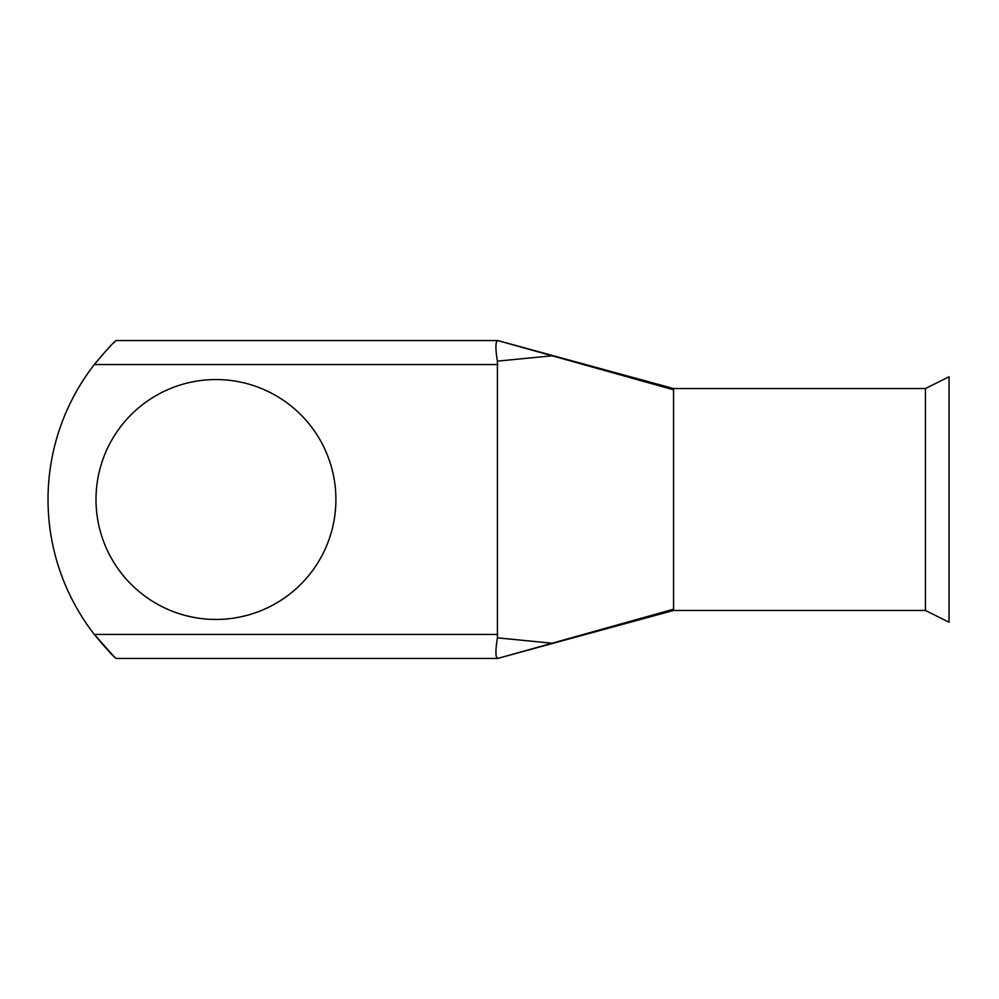 <?xml version="1.0" encoding="UTF-8"?>
<svg xmlns="http://www.w3.org/2000/svg" width="999" height="999" viewBox="0 0 999 999"><rect width="100%" height="100%" fill="white"/><g stroke="black" fill="none" stroke-linecap="round" stroke-linejoin="round"><path stroke-width="1.5" d="M215.959 379.558A119.942 119.942 0 0 0 96.004 499.5A119.942 119.942 0 0 0 215.959 619.442A119.942 119.942 0 0 0 335.901 499.5A119.942 119.942 0 0 0 215.959 379.558M673.563 609.203L673.563 388.549L925.436 388.549L949.05 376.748L949.05 622.252L925.436 610.451L673.563 610.451L497.639 658.428C495.429 657.392 495.354 650.536 497.402 637.849L552.11 643.219L673.551 609.203L673.563 610.451M925.436 388.549L925.436 610.451M115.26 341.271L113.536 342.957M113.524 656.031L94.331 634.44C105.395 647.727 112.612 655.719 115.984 658.428C112.662 655.769 105.444 647.777 94.318 634.44A219.817 219.817 0 0 1 94.318 364.56C105.395 351.273 112.612 343.269 115.984 340.572L497.827 340.572L552.11 355.781L497.402 361.151L497.402 637.849M497.402 361.151C495.354 348.451 495.429 341.596 497.639 340.572M113.649 656.156L115.285 657.754M673.551 389.797L552.11 355.781M552.11 643.219L497.827 658.428M497.827 364.56L94.318 364.56M94.318 634.44L497.827 634.44M115.984 658.428L497.639 658.428M673.551 388.561L497.827 340.572"/></g></svg>
